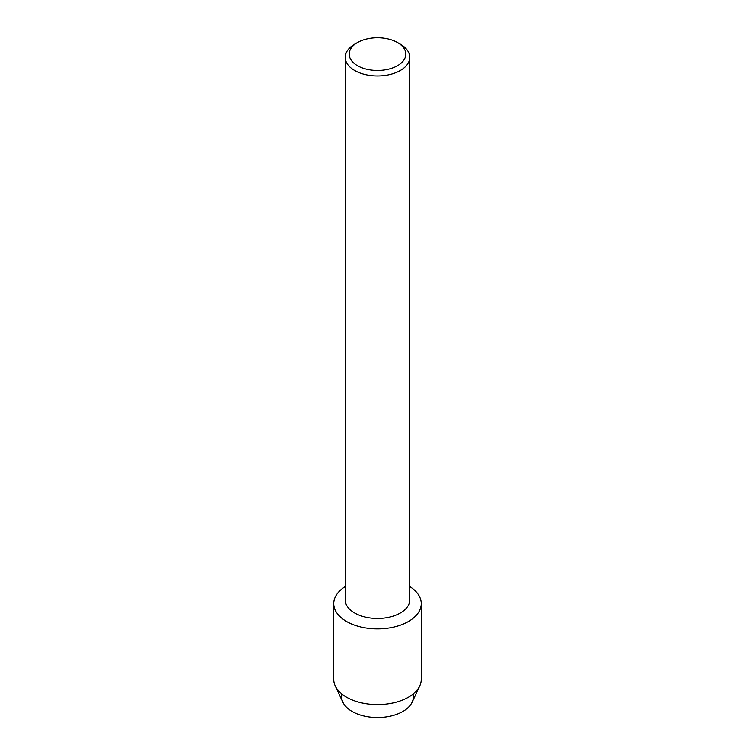 <?xml version="1.0" encoding="UTF-8"?>
<svg xmlns="http://www.w3.org/2000/svg" width="755" height="755" viewBox="0 0 755 755"><rect width="100%" height="100%" fill="white"/><g stroke="black" fill="none" stroke-linecap="round" stroke-linejoin="round"><path stroke-width="1.13" d="M413.079 694.053A35.891 20.725 180 0 1 402.877 711.455A35.891 20.725 180 0 1 361.588 715.381A35.891 20.725 180 0 1 341.921 694.053M397.536 42.544L400.32 44.149A32.276 18.63 180 0 1 409.776 57.323L409.776 599.857A32.276 18.63 180 0 1 400.32 613.032A32.276 18.63 180 0 1 365.146 617.071A32.276 18.63 180 0 1 345.224 599.857L345.224 57.323A32.276 18.63 180 0 1 354.68 44.149L357.464 42.544A28.341 16.365 180 0 1 397.536 42.544A28.341 16.365 180 0 1 397.536 65.676A28.341 16.365 180 0 1 357.464 65.676A28.341 16.365 180 0 1 357.464 42.544L354.68 44.149M408.464 621.488A43.781 25.283 180 0 1 347.215 621.865A43.781 25.283 180 0 1 345.224 586.531A43.781 25.283 180 0 0 333.719 603.613A43.781 25.283 180 0 0 360.748 626.971A43.781 25.283 180 0 0 408.464 621.488A43.781 25.283 180 0 0 409.776 586.531A43.781 25.283 180 0 1 421.281 603.613A43.781 25.283 180 0 1 408.464 621.488M409.776 57.323A32.276 18.63 180 0 1 400.32 70.498A32.276 18.63 180 0 1 365.146 74.537A32.276 18.63 180 0 1 345.224 57.323M421.281 603.613L421.281 679.321A43.781 25.283 180 0 1 419.771 685.908L412.155 702.207A35.891 20.725 180 0 1 402.877 711.455A35.891 20.725 180 0 1 342.845 702.207L335.229 685.908A43.781 25.283 180 0 1 333.719 679.321L333.719 603.613M419.771 685.908A43.781 25.283 180 0 1 408.464 697.195A43.781 25.283 180 0 1 335.229 685.908"/></g></svg>
